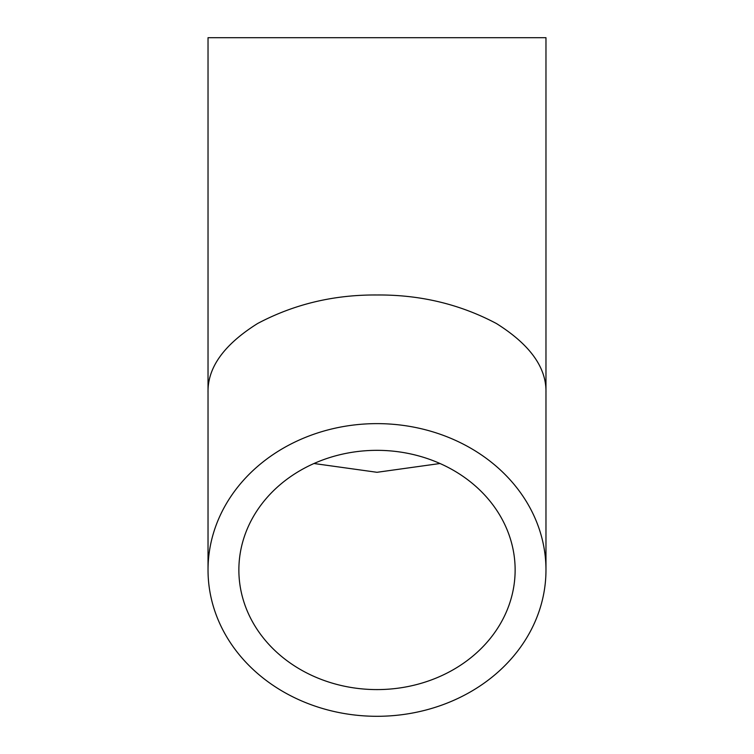 <?xml version="1.0" encoding="UTF-8"?>
<svg xmlns="http://www.w3.org/2000/svg" width="754" height="754" viewBox="0 0 754 754"><rect width="100%" height="100%" fill="white"/><g stroke="black" fill="none" stroke-linecap="round" stroke-linejoin="round"><path stroke-width="1.13" d="M313.975 463.512L377 472.296L440.025 463.512M377 689.59A138.133 119.632 0 0 1 238.867 569.967A138.133 119.632 0 0 1 377 450.336A138.133 119.632 0 0 1 515.133 569.967A138.133 119.632 0 0 1 377 689.59M545.971 392.542L545.971 37.7L208.029 37.7L208.029 392.542C207.444 367.641 223.947 344.653 257.519 323.56C294.051 304.173 333.871 294.654 377 294.984C420.129 294.654 459.949 304.173 496.481 323.56C530.053 344.653 546.556 367.641 545.971 392.542L545.971 569.967A168.971 146.333 180 0 0 377 423.625A168.971 146.333 180 0 0 208.029 569.967A168.971 146.333 180 0 0 377 716.3A168.971 146.333 180 0 0 545.971 569.967M208.029 392.542L208.029 569.967"/></g></svg>
